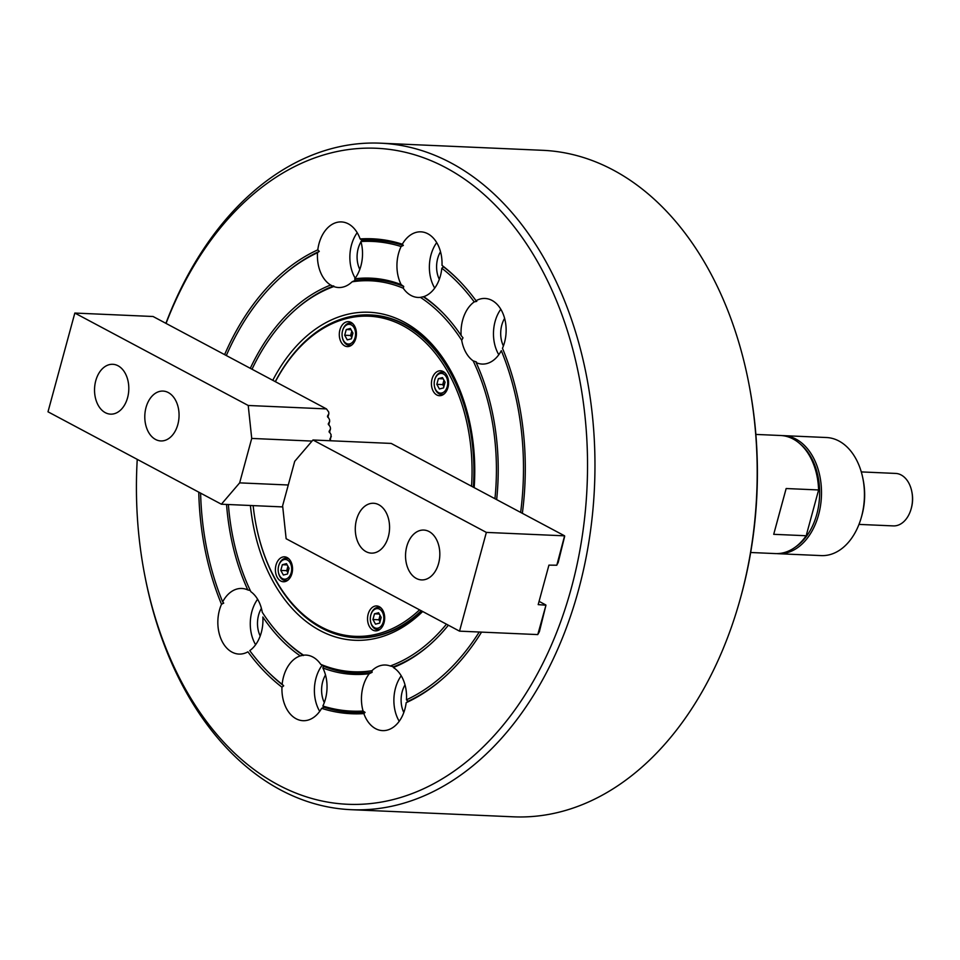 <?xml version="1.0" encoding="UTF-8"?>
<svg xmlns="http://www.w3.org/2000/svg" width="960" height="960" viewBox="0 0 960 960"><rect width="100%" height="100%" fill="white"/><g stroke="black" fill="none" stroke-linecap="round" stroke-linejoin="round"><path stroke-width="1.44" d="M272.784 380.304A164.16 112.656 92.5 0 1 403.908 321.972A164.16 112.656 92.5 0 1 470.58 426.636A164.16 112.656 92.5 0 1 474.168 487.632M422.676 611.508A164.16 112.656 92.5 0 1 320.064 630.564A164.16 112.656 92.5 0 1 250.392 505.5M421.248 610.74A161.532 110.856 92.5 0 1 355.848 637.692L356.808 637.728A161.532 110.856 -87.5 0 0 421.884 611.076M470.664 427.08A161.532 110.856 -87.5 0 0 405.144 324.528A161.532 110.856 -87.5 0 0 370.98 314.976L370.032 314.94A161.532 110.856 92.5 0 1 404.196 324.492A161.532 110.856 92.5 0 1 473.352 487.2M351.168 809.688L513.384 816.816A333.564 228.924 -87.5 0 0 738.984 603.384A333.564 228.924 -87.5 0 0 748.68 382.704A333.564 228.924 -87.5 0 0 613.212 170.04A333.564 228.924 -87.5 0 0 542.664 150.312L380.448 143.184A333.564 228.924 92.5 0 1 450.984 162.912A333.564 228.924 92.5 0 1 589.332 538.944A333.564 228.924 92.5 0 1 351.168 809.688A333.564 228.924 92.5 0 1 280.62 789.96A333.564 228.924 92.5 0 1 145.152 577.296L144.804 575.544A328.32 225.324 -87.5 0 0 278.148 784.848A328.32 225.324 -87.5 0 0 571.392 587.88A328.32 225.324 -87.5 0 0 445.824 167.688A328.32 225.324 -87.5 0 0 166.056 323.412M137.244 459.372A328.32 225.324 -87.5 0 0 144.804 575.544M165.9 323.328A333.564 228.924 92.5 0 1 380.448 143.184M360.108 238.932L362.184 240.288L360.912 241.512A32.832 22.536 -87.5 0 1 354.72 278.82L355.164 280.368L352.056 281.832A195.672 134.292 92.5 0 1 403.248 288.216A32.832 22.536 -87.5 0 0 411.096 295.5A32.832 22.536 -87.5 0 0 418.044 297.444A32.832 22.536 -87.5 0 0 420.42 297.36L423.72 296.652A32.832 22.536 -87.5 0 0 441.816 268.212L443.58 266.868L442.008 265.356A32.832 22.536 -87.5 0 0 427.872 233.784A32.832 22.536 -87.5 0 0 420.924 231.84A32.832 22.536 -87.5 0 0 402.324 244.2A237.696 163.128 92.5 0 0 360.108 238.932A32.832 22.536 -87.5 0 0 348.36 223.86A32.832 22.536 -87.5 0 0 341.412 221.928A32.832 22.536 -87.5 0 0 317.796 249.852A237.696 163.128 92.5 0 0 224.616 354.624M446.46 624.18A195.672 134.292 92.5 0 1 390.228 665.988L393.552 666.78L393.336 667.5A32.832 22.536 -87.5 0 1 406.452 699.828L407.988 701.316L406.176 702.684A32.832 22.536 -87.5 0 1 382.56 730.62A32.832 22.536 -87.5 0 1 375.612 728.676A32.832 22.536 -87.5 0 1 363.864 713.604A237.696 163.128 92.5 0 1 321.648 708.336L323.928 707.256L322.86 706.02A32.832 22.536 -87.5 0 0 322.836 667.932L323.544 666.252L320.724 664.32A32.832 22.536 -87.5 0 0 312.876 657.036A32.832 22.536 -87.5 0 0 305.928 655.092A32.832 22.536 -87.5 0 0 303.552 655.176A195.672 134.292 92.5 0 1 281.7 636.984A195.672 134.292 92.5 0 1 262.272 612.276A32.832 22.536 -87.5 0 0 250.848 591.696A195.672 134.292 92.5 0 1 228.384 504.528M249.756 650.64A32.832 22.536 -87.5 0 0 262.836 617.004A198.3 136.092 92.5 0 0 300.252 655.896A32.832 22.536 -87.5 0 0 282.156 684.324A235.08 161.328 92.5 0 1 265.524 669.348A235.08 161.328 92.5 0 1 249.756 650.64M198.768 492.168A237.696 163.128 92.5 0 0 221.508 604.26A32.832 22.536 -87.5 0 0 232.008 652.128A32.832 22.536 -87.5 0 0 238.944 654.072A32.832 22.536 -87.5 0 0 247.932 651.816A237.696 163.128 92.5 0 0 281.964 687.192A32.832 22.536 -87.5 0 0 296.1 718.752A32.832 22.536 -87.5 0 0 303.048 720.696A32.832 22.536 -87.5 0 0 321.648 708.336M252.024 369.228A195.672 134.292 92.5 0 1 296.1 309.132A195.672 134.292 92.5 0 1 333.756 286.548A32.832 22.536 -87.5 0 0 338.532 287.52A32.832 22.536 -87.5 0 0 352.056 281.832M333.756 286.548L330.636 285.036A198.3 136.092 92.5 0 0 250.296 368.316M522.348 513.312A237.696 163.128 92.5 0 0 502.464 348.288A32.832 22.536 -87.5 0 0 491.976 300.408A32.832 22.536 -87.5 0 0 485.028 298.464A32.832 22.536 -87.5 0 0 476.04 300.732A237.696 163.128 92.5 0 0 459.516 281.028A237.696 163.128 92.5 0 0 442.008 265.356M420.42 297.36A195.672 134.292 92.5 0 1 461.7 340.26A32.832 22.536 -87.5 0 0 473.124 360.84L476.376 361.932L476.172 362.604A32.832 22.536 -87.5 0 0 482.148 364.068A32.832 22.536 -87.5 0 0 501.312 350.664A235.08 161.328 92.5 0 1 520.644 512.4M226.548 504.444A198.3 136.092 92.5 0 0 247.8 589.932A32.832 22.536 -87.5 0 0 241.824 588.468A32.832 22.536 -87.5 0 0 222.66 601.872A235.08 161.328 92.5 0 1 200.604 493.14M226.32 355.536A235.08 161.328 92.5 0 1 282.828 275.472A235.08 161.328 92.5 0 1 317.52 252.708A32.832 22.536 -87.5 0 0 330.636 285.036M360.912 241.512A235.08 161.328 92.5 0 1 401.112 246.516A32.832 22.536 -87.5 0 0 401.136 284.604A198.3 136.092 92.5 0 0 354.72 278.82M441.816 268.212A235.08 161.328 92.5 0 1 474.216 301.896A32.832 22.536 -87.5 0 0 461.136 335.532A198.3 136.092 92.5 0 0 443.352 313.392A198.3 136.092 92.5 0 0 423.72 296.652M479.232 632.016A235.08 161.328 92.5 0 1 406.452 699.828M476.172 362.604A198.3 136.092 92.5 0 1 496.656 499.62M448.368 625.2A198.3 136.092 92.5 0 1 428.76 645.66A198.3 136.092 92.5 0 1 393.336 667.5M322.836 667.932A198.3 136.092 92.5 0 0 369.252 673.716A32.832 22.536 -87.5 0 0 363.06 711.036A235.08 161.328 92.5 0 1 322.86 706.02M481.56 632.112A237.696 163.128 92.5 0 1 442.02 679.308A237.696 163.128 92.5 0 1 406.176 702.684M461.7 340.26L462.996 337.836L461.136 335.532M474.216 301.896L476.772 301.356L476.04 300.732M500.808 309.24A32.832 22.536 -87.5 0 0 498.804 354.72M317.52 252.708L319.284 251.364L317.796 249.852M357.192 232.692A32.832 22.536 -87.5 0 0 355.2 278.172M281.964 687.192L283.692 685.812L282.156 684.324M300.252 655.896L303.552 655.176M322.14 665.292A32.832 22.536 -87.5 0 0 319.716 711.348M221.508 604.26L223.728 603.108L222.66 601.872M247.8 589.932L249.9 590.46M257.604 599.244A32.832 22.536 -87.5 0 0 255.612 644.724M363.864 713.604L365.088 712.392L363.06 711.036M369.252 673.716L372.12 672.312L371.916 670.716A195.672 134.292 92.5 0 1 320.724 664.32M390.228 665.988A32.832 22.536 -87.5 0 0 385.44 665.016A32.832 22.536 -87.5 0 0 371.916 670.716M401.22 675.792A32.832 22.536 -87.5 0 0 399.216 721.272M403.248 288.216L403.728 286.428L401.136 284.604M401.112 246.516L403.344 245.424L402.324 244.2M436.704 242.616A32.832 22.536 -87.5 0 0 434.712 288.096M473.124 360.84A195.672 134.292 92.5 0 1 494.94 498.708M748.68 382.704L749.016 384.456A328.32 225.324 92.5 0 1 739.476 601.668L738.984 603.384M504.612 318.36A22.32 15.324 -87.5 0 0 503.4 345.96M362.064 240.204A22.32 15.324 -87.5 0 0 361.632 240.828M361.008 241.812A22.32 15.324 -87.5 0 0 359.784 269.424M325.512 674.988A22.32 15.324 -87.5 0 0 324.3 702.6M261.408 608.364A22.32 15.324 -87.5 0 0 260.196 635.976M405.024 684.912A22.32 15.324 -87.5 0 0 403.812 712.512M440.508 251.736A22.32 15.324 -87.5 0 0 439.296 279.336M355.164 280.368A196.992 135.192 92.5 0 1 403.728 286.428M423.84 297.144A196.992 135.192 92.5 0 1 443.916 313.968M372.12 672.312A196.992 135.192 92.5 0 1 323.544 666.252M429.36 645.132A196.992 135.192 92.5 0 1 393.552 666.78M303.444 655.536A196.992 135.192 92.5 0 1 282.804 638.136L281.7 636.984M296.1 309.132L297.312 308.076A196.992 135.192 92.5 0 1 333.72 285.9M362.184 240.288A236.388 162.228 92.5 0 1 403.344 245.424M443.58 266.868A236.388 162.228 92.5 0 1 460.08 281.604M442.632 678.78A236.388 162.228 92.5 0 1 407.988 701.316M365.088 712.392A236.388 162.228 92.5 0 1 323.928 707.256M283.692 685.812A236.388 162.228 92.5 0 1 266.64 670.5L265.524 669.348M282.828 275.472L284.04 274.428A236.388 162.228 92.5 0 1 319.284 251.364M280.788 581.028A12.48 8.568 -87.5 0 0 283.428 581.76A12.48 8.568 -87.5 0 0 292.332 571.644A12.48 8.568 -87.5 0 0 287.16 557.58A12.48 8.568 -87.5 0 0 284.52 556.836A12.48 8.568 -87.5 0 0 275.604 566.964A12.48 8.568 -87.5 0 0 280.788 581.028M344.676 345.852A12.48 8.568 -87.5 0 0 347.316 346.596A12.48 8.568 -87.5 0 0 356.22 336.468A12.48 8.568 -87.5 0 0 351.048 322.404A12.48 8.568 -87.5 0 0 348.408 321.66A12.48 8.568 -87.5 0 0 339.504 331.788A12.48 8.568 -87.5 0 0 344.676 345.852M372.924 630.132A12.48 8.568 -87.5 0 0 375.564 630.876A12.48 8.568 -87.5 0 0 384.468 620.748A12.48 8.568 -87.5 0 0 379.296 606.684A12.48 8.568 -87.5 0 0 376.656 605.94A12.48 8.568 -87.5 0 0 367.752 616.068A12.48 8.568 -87.5 0 0 372.924 630.132M436.812 394.968A12.48 8.568 -87.5 0 0 439.452 395.7A12.48 8.568 -87.5 0 0 448.368 385.572A12.48 8.568 -87.5 0 0 443.184 371.508A12.48 8.568 -87.5 0 0 440.556 370.776A12.48 8.568 -87.5 0 0 431.64 380.904A12.48 8.568 -87.5 0 0 436.812 394.968M471.552 486.24A160.224 109.956 -87.5 0 0 402.9 325.68A160.224 109.956 -87.5 0 0 275.4 381.696M253.152 505.62A160.224 109.956 -87.5 0 0 256.008 524.712A160.224 109.956 -87.5 0 0 321.072 626.856A160.224 109.956 -87.5 0 0 419.568 609.84M355.848 637.692A161.532 110.856 92.5 0 1 321.696 628.14A161.532 110.856 92.5 0 1 256.092 525.156L256.008 524.712M275.292 381.636A161.532 110.856 92.5 0 1 370.032 314.94M351.744 337.512A5.256 3.6 92.5 0 1 351.168 335.352A5.256 3.6 92.5 0 1 351.384 332.64A5.256 3.6 92.5 0 1 351.924 331.272M355.512 332.436A9.852 6.756 -87.5 0 0 349.692 324.372A9.852 6.756 -87.5 0 0 342.588 330.636A9.852 6.756 -87.5 0 0 342.12 335.904A9.852 6.756 -87.5 0 0 342.3 337.152A9.852 6.756 -87.5 0 0 350.22 343.728A9.852 6.756 -87.5 0 0 355.512 332.436M342.588 330.636L342.708 330.204A11.16 7.656 92.5 0 1 350.268 323.064A11.16 7.656 92.5 0 1 353.1 324M351.816 331.068L350.616 335.496L351.744 337.536M347.268 339.876L351.396 338.808L352.944 333.108L350.364 328.464L346.248 329.532L344.7 335.232L347.268 339.876M352.188 344.676A11.16 7.656 92.5 0 1 349.284 345.36A11.16 7.656 92.5 0 1 342.384 337.584L342.3 337.152M350.616 335.496L344.7 335.232M351.072 329.748L346.248 329.532M287.856 572.688A5.256 3.6 92.5 0 1 287.484 567.816A5.256 3.6 92.5 0 1 288.036 566.448M289.104 576.876A9.852 6.756 -87.5 0 0 290.244 563.004A9.852 6.756 -87.5 0 0 280.74 561.816A9.852 6.756 -87.5 0 0 278.7 565.8A9.852 6.756 -87.5 0 0 278.412 572.316A9.852 6.756 -87.5 0 0 289.104 576.876M278.7 565.8L278.82 565.38A11.16 7.656 92.5 0 1 281.136 560.856A11.16 7.656 92.5 0 1 286.368 558.228A11.16 7.656 92.5 0 1 289.2 559.176M287.916 566.244L286.716 570.672L287.844 572.7M280.8 570.408L283.38 575.04L287.496 573.984L289.044 568.284L286.476 563.64L282.348 564.708L280.8 570.408L286.716 570.672M288.288 579.852A11.16 7.656 92.5 0 1 285.384 580.536A11.16 7.656 92.5 0 1 278.496 572.76L278.412 572.316M287.184 564.924L282.348 564.708M379.992 621.792A5.256 3.6 92.5 0 1 379.404 619.632A5.256 3.6 92.5 0 1 379.632 616.92A5.256 3.6 92.5 0 1 380.172 615.552M383.76 616.728A9.852 6.756 -87.5 0 0 377.94 608.652A9.852 6.756 -87.5 0 0 370.836 614.916A9.852 6.756 -87.5 0 0 370.368 620.184A9.852 6.756 -87.5 0 0 370.548 621.432A9.852 6.756 -87.5 0 0 378.456 628.008A9.852 6.756 -87.5 0 0 383.76 616.728M370.836 614.916L370.956 614.484A11.16 7.656 92.5 0 1 378.504 607.344A11.16 7.656 92.5 0 1 381.336 608.28M380.052 615.348L378.852 619.776L379.98 621.816M375.516 624.156L379.644 623.088L381.192 617.388L378.612 612.756L374.484 613.812L372.936 619.512L375.516 624.156M380.436 628.956A11.16 7.656 92.5 0 1 377.532 629.64A11.16 7.656 92.5 0 1 370.632 621.864L370.548 621.432M378.852 619.776L372.936 619.512M379.32 614.028L374.484 613.812M443.952 380.172L442.752 384.6L443.88 386.64A5.256 3.6 92.5 0 1 443.52 381.756A5.256 3.6 92.5 0 1 444.06 380.376M445.14 390.804A9.852 6.756 -87.5 0 0 446.28 376.932A9.852 6.756 -87.5 0 0 436.776 375.744A9.852 6.756 -87.5 0 0 434.724 379.74A9.852 6.756 -87.5 0 0 434.448 386.256A9.852 6.756 -87.5 0 0 445.14 390.804M434.724 379.74L434.856 379.308A11.16 7.656 92.5 0 1 437.172 374.784A11.16 7.656 92.5 0 1 442.404 372.168A11.16 7.656 92.5 0 1 445.236 373.104M436.836 384.348L439.404 388.98L443.532 387.912L445.08 382.212L442.512 377.58L438.384 378.636L436.836 384.348L442.752 384.6M444.324 393.78A11.16 7.656 92.5 0 1 441.42 394.476A11.16 7.656 92.5 0 1 434.532 386.7L434.448 386.256M443.22 378.852L438.384 378.636M118.044 365.772A24.948 17.124 -87.5 0 0 112.764 364.296A24.948 17.124 -87.5 0 0 94.956 384.54A24.948 17.124 -87.5 0 0 105.3 412.668A24.948 17.124 -87.5 0 0 110.58 414.144A24.948 17.124 -87.5 0 0 128.388 393.9A24.948 17.124 -87.5 0 0 118.044 365.772M168.3 392.556A24.948 17.124 -87.5 0 0 163.02 391.08A24.948 17.124 -87.5 0 0 145.212 411.336A24.948 17.124 -87.5 0 0 155.556 439.464A24.948 17.124 -87.5 0 0 160.836 440.94A24.948 17.124 -87.5 0 0 178.644 420.684A24.948 17.124 -87.5 0 0 168.3 392.556M326.46 408.912L248.22 405.48L74.832 313.056L153.072 316.5L326.46 408.912L328.692 411.996L328.872 413.676L327.516 416.088L329.496 419.532L329.688 421.284L328.332 423.696L330.3 427.128L330.492 428.892L329.136 431.304L331.116 434.736L330.312 440.148M330.492 428.892L329.496 432.54M329.688 421.284L328.692 424.944M328.872 413.676L327.876 417.336M282.756 506.916L221.388 504.216L48 411.804L74.832 313.056M248.22 405.48L251.724 438.432L239.652 482.868L221.388 504.216M288.276 485.004L239.652 482.868M312.036 441.084L251.724 438.432M327.468 416.28L327.612 416.964M328.272 423.888L328.416 424.572M329.088 431.484L329.232 432.18M331.308 436.5L329.952 438.912L330.768 440.772M329.892 439.092L330.036 439.788M750.672 552.504L775.44 553.584A59.1 40.56 -87.5 0 0 806.16 535.74L773.712 534.324L779.472 513.048L786.156 488.532L818.604 489.96A59.1 40.56 -87.5 0 0 817.128 476.676A59.1 40.56 -87.5 0 0 780.636 435.504L755.868 434.424M806.544 534.396L818.688 489.684L806.544 534.396M817.128 476.676L817.296 477.552A56.472 38.76 92.5 0 1 818.688 489.684M786.156 488.532L773.712 534.324M858.984 524.4L893.304 525.9A26.268 18.024 -87.5 0 0 911.064 509.1A26.268 18.024 -87.5 0 0 911.832 491.724A26.268 18.024 -87.5 0 0 901.164 474.972A26.268 18.024 -87.5 0 0 895.608 473.424L861.288 471.912M911.832 491.724L912 492.6A23.64 16.224 92.5 0 1 911.316 508.236L911.064 509.1M795.636 546.888A57.78 39.66 -87.5 0 0 819.564 496.368A57.78 39.66 -87.5 0 0 800.16 443.952M782.064 435.612A59.1 40.56 92.5 0 1 783.492 435.636A59.1 40.56 92.5 0 1 795.996 439.128A59.1 40.56 92.5 0 1 820.5 505.752A59.1 40.56 92.5 0 1 778.308 553.716A59.1 40.56 92.5 0 1 776.88 553.608M862.932 478.692L863.28 480.444A53.844 36.948 92.5 0 1 861.708 516.072L861.216 517.788A59.1 40.56 -87.5 0 0 862.932 478.692A59.1 40.56 -87.5 0 0 838.932 441.012A59.1 40.56 -87.5 0 0 826.44 437.52L783.492 435.636M778.308 553.716L821.244 555.6A59.1 40.56 -87.5 0 0 861.216 517.788M416.316 578.436A24.948 17.124 -87.5 0 0 421.596 579.912A24.948 17.124 -87.5 0 0 439.404 559.656A24.948 17.124 -87.5 0 0 429.06 531.528A24.948 17.124 -87.5 0 0 423.78 530.064A24.948 17.124 -87.5 0 0 405.96 550.308A24.948 17.124 -87.5 0 0 416.316 578.436M366.06 551.652A24.948 17.124 -87.5 0 0 371.328 553.128A24.948 17.124 -87.5 0 0 389.148 532.872A24.948 17.124 -87.5 0 0 378.804 504.744A24.948 17.124 -87.5 0 0 373.524 503.268A24.948 17.124 -87.5 0 0 355.704 523.524A24.948 17.124 -87.5 0 0 366.06 551.652M459.528 631.152L286.14 538.728L282.624 505.776L294.708 461.34L312.972 439.992L391.212 443.424L564.6 535.836L556.812 565.224L548.928 565.128L538.188 604.62L545.952 605.22L537.78 634.584L459.528 631.152L486.36 532.404L564.6 535.836M312.972 439.992L486.36 532.404M564.672 536.316L558.168 562.56L556.932 564.78M539.076 601.368L545.82 604.956M545.892 605.436L539.388 631.68L538.152 633.9M352.176 323.148L350.268 323.064M351.192 345.444L349.284 345.36M288.276 558.312L286.368 558.228M287.304 580.62L285.384 580.536M380.424 607.428L378.504 607.344M379.44 629.724L377.532 629.64M444.312 372.252L442.404 372.168M443.328 394.56L441.42 394.476"/></g></svg>
